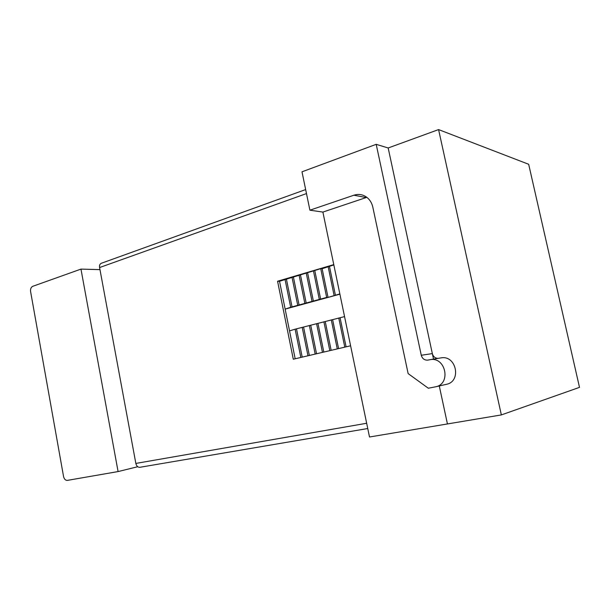 <?xml version="1.0" encoding="UTF-8"?>
<svg xmlns="http://www.w3.org/2000/svg" width="610" height="610" viewBox="0 0 610 610"><rect width="100%" height="100%" fill="white"/><g stroke="black" fill="none" stroke-linecap="round" stroke-linejoin="round"><path stroke-width="0.91" d="M305.656 189.573L101.222 263.314C99.811 264.038 99.27 265.449 99.59 267.546L135.847 463.425C136.518 466.055 137.822 467.351 139.751 467.313L139.911 467.283M350.597 345.786L293.296 359.221L277.573 281.24L333.777 264.61M277.573 281.24L279.525 281.271L320.738 268.652L326.663 297.428L328.043 297.413L285.144 309.117L279.525 281.271M333.838 264.923L322.126 268.713L320.738 268.652M295.171 358.779L285.144 309.117L290.68 307.265L285 279.205M339.9 294.173L328.043 297.413L339.854 293.928M300.837 357.452L295.118 329.187L289.536 330.879M344.551 316.605L295.118 329.187M326.663 297.428L290.68 307.265M292.106 307.219L286.441 279.235M302.217 357.132L296.536 329.087M297.726 305.335L291.999 277.138M307.966 355.782L302.202 327.372M299.144 305.297L293.433 277.169M309.339 355.462L303.612 327.273M304.847 303.391L299.068 275.049M315.179 354.09L309.361 325.534M306.258 303.353L300.494 275.087M316.537 353.769L310.764 325.443M340.121 317.932L346.099 346.838M329.491 266.539L335.454 295.385M312.038 301.424L306.212 272.944M322.461 352.382L316.598 323.681M338.763 318.008L344.787 347.151M328.111 266.478L334.089 295.4M313.441 301.393L307.631 272.983M323.811 352.069L317.985 323.597M332.663 319.838L338.588 348.6M322.126 268.713L328.043 297.413M319.312 299.441L313.441 270.81M329.827 350.659L323.902 321.813M331.299 319.922L337.269 348.912M320.7 299.411L314.836 270.855M331.161 350.346L325.282 321.729M579.5 387.365L528.672 164.281L438.582 129.587L501.351 414.922L579.5 387.365M438.582 129.587L388.173 147.978L376.202 144.334L421.274 355.264C422.265 358.588 424.369 360.22 427.587 360.152L430.561 359.595C445.674 357.079 451.095 383.454 436.081 386.702L428.327 388.234L408.136 373.594L372.84 207.225C371.688 202.238 369.126 198.57 365.154 196.222C361.57 194.277 357.818 193.942 353.892 195.215L366.206 197.548L322.888 212.082L369.507 436.996L501.351 414.922M447.443 423.95L439.284 385.97L447.443 423.95M433.519 359.115L388.173 147.978M99.971 269.628L80.97 269.109L32.719 286.326C31.018 287.203 30.309 288.957 30.599 291.58L63.554 476.532C64.21 479.147 65.476 480.436 67.359 480.383L118.088 471.568L137.7 466.734M80.97 269.109L118.088 471.568M376.202 144.334L301.996 171.814L309.903 210.183L322.888 212.082M309.903 210.183L353.892 195.215M440.359 357.994L441.449 357.811C456.272 355.348 461.579 381.029 446.855 384.224L446.055 384.407M421.274 355.264L432.337 353.602C433.176 356.568 435.037 358.161 437.911 358.39M135.847 463.425L366.663 423.264M306.479 193.576L99.59 267.546M367.754 428.525L139.751 467.313M427.587 360.152L428.067 360.068M436.081 386.702L446.855 384.224M430.561 359.595L441.449 357.811"/></g></svg>
